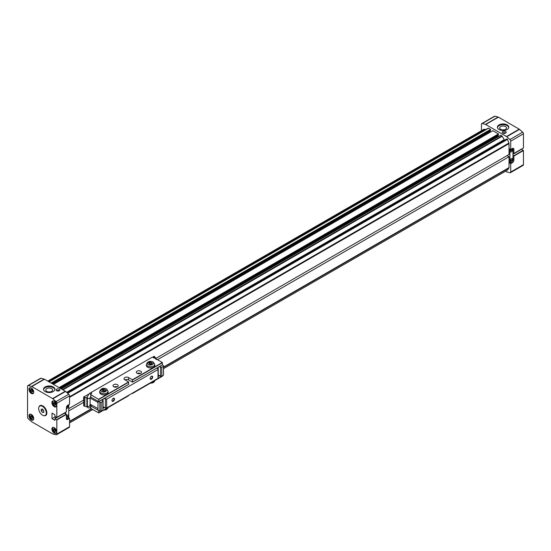 <?xml version="1.0" encoding="UTF-8"?>
<svg xmlns="http://www.w3.org/2000/svg" width="551" height="551" viewBox="0 0 551 551"><rect width="100%" height="100%" fill="white"/><g stroke="black" fill="none" stroke-linecap="round" stroke-linejoin="round"><path stroke-width="0.83" d="M156.133 358.233L509.028 154.487L509.028 143.632A1.198 0.696 -120 0 0 508.91 143.074L507.485 139.389A0.599 0.344 -120 0 0 506.817 138.907L67.105 392.773L506.817 138.907M507.326 170.142A0.599 0.344 -120 0 0 507.485 170.052L508.91 168.021A1.198 0.696 -120 0 0 509.028 167.6L509.028 156.739L507.078 155.616M48.123 381.306L484.425 129.409A1.198 0.696 -120 0 0 483.826 129.347L47.772 381.099M484.425 129.409L486.251 129.327M51.849 383.455L490.583 130.146L490.583 129.389L488.537 128.211A0.599 0.344 -120 0 0 488.11 128.452M490.693 131.951L490.672 131.937A0.599 0.344 -120 0 1 490.245 131.2L490.245 130.346M59.735 388.007L498.476 134.706L498.476 133.948L492.856 130.697L53.461 384.384M498.579 136.503L498.559 136.49A0.599 0.344 -120 0 1 498.138 135.76L498.138 134.899M504.502 140.243L502.188 136.235A0.599 0.344 -120 0 0 501.885 135.918L500.742 135.257L61.347 388.937L498.559 136.49M68.737 408.684L83.635 400.088M509.028 156.739L157.483 359.7M83.635 402.34L68.737 410.936M48.543 381.547L484.846 129.65M490.583 129.389L51.188 383.069M498.476 133.948L59.081 387.628M504.186 139.692L66.602 392.326M507.12 129.533A5.696 3.292 0 0 0 508.787 127.205A5.696 3.292 0 0 0 505.267 124.161A5.696 3.292 0 0 0 499.061 124.877A5.696 3.292 0 0 0 497.388 127.205A5.696 3.292 0 0 0 500.907 130.243A5.696 3.292 0 0 0 507.12 129.533M508.752 127.57A5.696 3.292 0 0 0 504.971 124.836A5.696 3.292 0 0 0 499.061 125.614A5.696 3.292 0 0 0 497.422 127.57M505.673 133.06A1.922 1.109 0 0 0 505.632 133.032A1.922 1.109 0 0 0 502.877 133.06M505.632 131.517A1.922 1.109 0 0 0 503.538 131.276A1.922 1.109 0 0 0 502.354 132.295A1.922 1.109 0 0 0 502.918 133.08A1.922 1.109 0 0 0 505.012 133.321A1.922 1.109 0 0 0 506.197 132.295A1.922 1.109 0 0 0 505.632 131.517M510.446 161.946A1.949 1.123 120 0 0 511.404 161.836A1.949 1.123 120 0 0 512.767 159.652L510.074 161.209M510.074 160.913L512.767 159.652M510.081 160.809L512.767 159.26A1.949 1.123 120 0 0 512.396 158.564M511.445 158.674A1.949 1.123 -60 0 1 512.423 158.578A1.949 1.123 -60 0 1 512.719 160.141A1.949 1.123 -60 0 1 511.445 161.856A1.949 1.123 -60 0 1 510.467 161.96A1.949 1.123 -60 0 1 510.171 160.396A1.949 1.123 -60 0 1 511.445 158.674M510.446 151.904A1.949 1.123 120 0 0 511.404 151.794A1.949 1.123 120 0 0 512.767 149.61L510.074 151.167M510.074 150.871L512.767 149.61M510.081 150.767L512.767 149.218A1.949 1.123 120 0 0 512.396 148.529A1.949 1.123 -60 0 1 512.423 148.536A1.949 1.123 -60 0 1 512.719 150.099A1.949 1.123 -60 0 1 511.445 151.821A1.949 1.123 -60 0 1 510.467 151.918A1.949 1.123 -60 0 1 510.619 149.431M500.659 126.537A3.43 1.984 180 0 1 504.399 126.11A3.43 1.984 180 0 1 506.521 127.935A3.43 1.984 180 0 1 505.515 129.34A3.43 1.984 180 0 1 501.775 129.767A3.43 1.984 180 0 1 499.654 127.935A3.43 1.984 180 0 1 500.659 126.537M520.123 150.113L521.583 149.273L523.45 150.547L523.45 164.673L510.722 172.022L510.722 163.695L512.423 162.717A2.101 1.212 120 0 0 513.904 160.148L513.904 156.057L523.45 150.547M510.722 172.022A1.501 0.868 60 0 1 510.412 172.711L523.14 165.362A1.501 0.868 -120 0 0 523.45 164.673M494.963 116.192A1.501 0.868 -120 0 0 494.488 116.233L481.767 123.582A1.501 0.868 60 0 1 482.242 123.541L494.963 116.192L498.138 117.039L485.41 124.388L482.242 123.541M512.919 148.798L513.904 149.369L513.904 153.46L523.45 147.95L523.45 133.817A1.501 0.868 -120 0 0 522.665 132.185L519.49 129.368A1.501 0.868 -120 0 0 519.214 129.168L498.414 117.156A1.501 0.868 -120 0 0 498.138 117.039M513.904 153.46L512.974 153.116M519.889 150.251L512.974 154.246M512.974 155.32L513.739 155.761L523.278 150.251M510.412 172.711A1.501 0.868 60 0 1 509.937 172.752L506.762 171.898A1.501 0.868 -120 0 1 506.493 171.781L505.508 171.216M481.767 123.582A1.501 0.868 60 0 0 481.45 124.264L481.45 130.718M522.665 132.185L509.937 139.527L506.762 136.717A1.501 0.868 -120 0 0 506.493 136.517L485.686 124.505A1.501 0.868 -120 0 0 485.41 124.388M509.937 139.527A1.501 0.868 60 0 1 510.722 141.166L523.45 133.817M513.904 149.369A2.101 1.212 120 0 0 513.47 148.405A2.101 1.212 120 0 0 512.423 148.508L510.722 149.493L510.722 141.166M512.692 148.384A2.101 1.212 120 0 1 512.974 149.225L512.974 159.508A2.101 1.212 120 0 1 511.486 162.084L510.343 162.745A0.599 0.344 120 0 1 510.04 162.772L509.028 162.187M510.722 163.695L509.028 162.717M509.028 161.98L509.916 162.497L509.916 149.762L509.028 149.245M509.028 148.508L510.722 149.493M510.164 149.169A0.599 0.344 120 0 0 509.916 149.762M504.069 133.397L504.599 133.39M31.366 414.442A3.361 1.942 -120 0 0 29.685 414.276A3.361 1.942 -120 0 0 29.175 416.969A3.361 1.942 -120 0 0 31.366 419.924A3.361 1.942 -120 0 0 33.046 420.096A3.361 1.942 -120 0 0 33.563 417.403A3.361 1.942 -120 0 0 31.366 414.442M54.273 427.666A3.361 1.942 -120 0 0 52.593 427.5A3.361 1.942 -120 0 0 52.083 430.193A3.361 1.942 -120 0 0 54.273 433.155A3.361 1.942 -120 0 0 55.954 433.32A3.361 1.942 -120 0 0 56.471 430.627A3.361 1.942 -120 0 0 54.273 427.666M54.273 401.218A3.361 1.942 -120 0 0 52.593 401.045A3.361 1.942 -120 0 0 52.083 403.738A3.361 1.942 -120 0 0 54.273 406.7A3.361 1.942 -120 0 0 55.954 406.865A3.361 1.942 -120 0 0 56.471 404.172A3.361 1.942 -120 0 0 54.273 401.218M31.366 387.987A3.361 1.942 -120 0 0 29.685 387.821A3.361 1.942 -120 0 0 29.175 390.514A3.361 1.942 -120 0 0 31.366 393.476A3.361 1.942 -120 0 0 33.046 393.641A3.361 1.942 -120 0 0 33.563 390.948A3.361 1.942 -120 0 0 31.366 387.987M43.88 415.674A5.696 3.292 -120 0 0 45.671 415.509A5.696 3.292 -120 0 0 46.546 410.936A5.696 3.292 -120 0 0 42.82 405.915A5.696 3.292 -120 0 0 39.975 405.632A5.696 3.292 -120 0 0 38.935 407.099M40.306 405.481A5.696 3.292 -120 0 0 39.844 406.053M54.845 389.633A5.696 3.292 0 0 0 51.071 386.892A5.696 3.292 0 0 0 45.154 387.67A5.696 3.292 0 0 0 43.522 389.633M45.154 386.933A5.696 3.292 0 0 0 43.488 389.261A5.696 3.292 0 0 0 47 392.305A5.696 3.292 0 0 0 53.213 391.589A5.696 3.292 0 0 0 54.886 389.261A5.696 3.292 0 0 0 51.367 386.223A5.696 3.292 0 0 0 45.154 386.933M59.405 390.707A1.922 1.109 0 0 0 59.363 390.687A1.922 1.109 0 0 0 56.608 390.707M59.363 389.164A1.922 1.109 0 0 0 57.276 388.923A1.922 1.109 0 0 0 56.092 389.95A1.922 1.109 0 0 0 56.65 390.735A1.922 1.109 0 0 0 58.743 390.969A1.922 1.109 0 0 0 59.928 389.95A1.922 1.109 0 0 0 59.363 389.164M33.721 418.918A3.003 1.729 60 0 1 33.205 419.587A3.003 1.729 60 0 1 31.71 419.435A3.003 1.729 60 0 1 29.747 416.79A3.003 1.729 60 0 1 30.209 414.386A3.003 1.729 60 0 1 31.042 414.276M56.629 432.142A3.003 1.729 60 0 1 56.112 432.81A3.003 1.729 60 0 1 54.618 432.659A3.003 1.729 60 0 1 52.655 430.021A3.003 1.729 60 0 1 53.116 427.617A3.003 1.729 60 0 1 53.95 427.5M56.629 405.694A3.003 1.729 60 0 1 56.112 406.363A3.003 1.729 60 0 1 54.618 406.211A3.003 1.729 60 0 1 52.655 403.566A3.003 1.729 60 0 1 53.116 401.162A3.003 1.729 60 0 1 53.95 401.052M33.721 392.47A3.003 1.729 60 0 1 33.205 393.132A3.003 1.729 60 0 1 31.71 392.987A3.003 1.729 60 0 1 29.747 390.342A3.003 1.729 60 0 1 30.209 387.938A3.003 1.729 60 0 1 31.042 387.828M66.54 406.845L68.538 405.688A1.949 1.123 120 0 0 68.166 404.999A1.949 1.123 -60 0 1 68.186 405.013A1.949 1.123 -60 0 1 68.489 406.576A1.949 1.123 -60 0 1 67.215 408.291A1.949 1.123 -60 0 1 66.368 408.443A1.949 1.123 120 0 0 67.174 408.27A1.949 1.123 120 0 0 68.538 406.08L66.409 407.313M66.368 415.977A1.949 1.123 -60 0 1 67.215 415.151A1.949 1.123 -60 0 1 68.186 415.055A1.949 1.123 -60 0 1 68.489 416.618A1.949 1.123 -60 0 1 67.215 418.333A1.949 1.123 -60 0 1 66.368 418.485A1.949 1.123 120 0 0 67.174 418.312A1.949 1.123 120 0 0 68.538 416.122L66.368 417.382M51.615 391.396A3.43 1.984 180 0 1 47.868 391.83A3.43 1.984 180 0 1 45.754 389.998A3.43 1.984 180 0 1 46.759 388.593A3.43 1.984 180 0 1 50.499 388.166A3.43 1.984 180 0 1 52.62 389.998A3.43 1.984 180 0 1 51.615 391.396M31.738 415.606A1.474 0.854 -120 0 0 32.771 417.582M54.645 428.836A1.474 0.854 -120 0 0 55.672 430.806M54.645 402.382A1.474 0.854 -120 0 0 55.672 404.351M31.738 389.158A1.474 0.854 -120 0 0 32.771 391.127M54.955 418.677L56.822 419.952L56.822 434.078A1.501 0.868 60 0 1 56.512 434.767A1.501 0.868 60 0 1 56.037 434.808L52.862 433.961A1.501 0.868 60 0 1 52.586 433.844L31.786 421.832A1.501 0.868 60 0 1 31.51 421.632L28.335 418.815A1.501 0.868 60 0 1 27.55 417.183L27.55 386.327A1.501 0.868 60 0 1 27.86 385.638A1.501 0.868 60 0 1 28.335 385.597L31.51 386.444A1.501 0.868 60 0 1 31.786 386.561L52.586 398.573A1.501 0.868 60 0 1 52.862 398.772L56.037 401.589A1.501 0.868 60 0 1 56.822 403.222L56.822 417.355L54.955 416.473L54.893 414.745L51.987 413.071L51.987 418.65L54.893 420.33L54.955 418.677L64.501 413.167L66.196 414.145L56.65 419.655M55.355 416.708L51.987 418.65M56.822 403.222L69.55 395.88L69.55 404.2L67.849 405.185A2.101 1.212 120 0 0 66.368 407.754L66.368 411.845L56.822 417.355M69.55 395.88A1.501 0.868 -120 0 0 68.758 394.24L56.037 401.589M28.335 385.597L41.063 378.248L44.238 379.102A1.501 0.868 60 0 1 44.507 379.219L65.314 391.224A1.501 0.868 60 0 1 65.59 391.43L68.758 394.24M41.063 378.248A1.501 0.868 -120 0 0 40.588 378.289L27.86 385.638M56.512 434.767L69.233 427.418A1.501 0.868 -120 0 0 69.55 426.736L56.822 434.078M56.822 419.952L66.368 414.442L66.368 418.533A2.101 1.212 120 0 0 66.802 419.49A2.101 1.212 120 0 0 67.849 419.387L69.55 418.409L69.55 426.736M45.244 415.406A5.696 3.292 -120 0 0 45.974 415.289M64.625 413.243L64.625 412.851M55.589 418.312L55.589 416.838M65.686 413.849L65.686 412.238M68.737 404.668L68.737 417.21A0.599 0.344 120 0 1 68.317 417.94L67.174 418.602A2.101 1.212 120 0 1 66.382 418.794M68.489 417.796L69.55 418.409M58.33 391.038L57.8 391.052M66.499 406.969L68.538 406.08M66.368 417.086L68.538 416.122M66.368 416.99L68.538 415.729A1.949 1.123 120 0 0 68.166 415.041M30.649 417.079L30.649 415.668L31.71 415.571L32.771 416.893L32.771 418.305L31.71 418.402L30.649 417.079L31.71 416.466L31.71 415.571M53.557 430.31L53.557 428.892L54.618 428.802L55.672 430.117L55.672 431.529L54.618 431.626L53.557 430.31L54.618 429.697L54.618 428.802M53.557 403.855L53.557 402.444L54.618 402.347L55.672 403.669L55.672 405.081L54.618 405.178L53.557 403.855L54.618 403.242L54.618 402.347M30.649 390.631L30.649 389.22L31.71 389.123L32.771 390.439L32.771 391.857L31.71 391.947L30.649 390.631L31.71 390.018L31.71 389.123M31.71 418.402L32.771 417.789L31.71 416.466M54.618 431.626L55.672 431.013L54.618 429.697M54.618 405.178L55.672 404.565L54.618 403.242M31.71 391.947L32.771 391.341L31.71 390.018M45.189 415.44A5.4 3.12 -120 0 0 46.015 411.115A5.4 3.12 -120 0 0 42.489 406.356A5.4 3.12 -120 0 0 39.789 406.087A5.4 3.12 -120 0 0 38.963 410.412A5.4 3.12 -120 0 0 42.489 415.172A5.4 3.12 -120 0 0 45.189 415.44L46.029 414.951A5.4 3.12 -120 0 0 46.532 414.524M41.256 405.378A5.4 3.12 -120 0 0 40.629 405.598L39.789 406.087M42.489 412.458L43.763 412.348L43.763 410.647L42.489 409.069L41.215 409.179L41.215 410.874L42.489 412.458L43.763 411.728M41.215 410.874L43.081 409.799M113.747 386.768A2.583 1.488 180 0 1 112.996 385.714A2.583 1.488 180 0 1 114.587 384.336A2.583 1.488 180 0 1 117.397 384.66A2.583 1.488 180 0 1 118.155 385.714A2.583 1.488 180 0 1 116.557 387.084A2.583 1.488 180 0 1 113.747 386.768M117.115 386.905A2.583 1.488 0 0 0 114.029 386.905M137.082 373.296A2.583 1.488 180 0 1 136.324 372.242A2.583 1.488 180 0 1 137.915 370.864A2.583 1.488 180 0 1 140.732 371.188A2.583 1.488 180 0 1 141.483 372.242A2.583 1.488 180 0 1 139.892 373.619A2.583 1.488 180 0 1 137.082 373.296M140.45 373.433A2.583 1.488 0 0 0 137.364 373.433M91.714 393.083A2.397 1.384 180 0 1 90.832 394.158A0.599 0.344 0 0 0 90.791 394.668L98.815 399.454L98.691 401.617L90.791 397.057A0.599 0.344 180 0 1 90.708 396.63M91.604 405.047L91.011 405.391L91.459 404.937M90.708 405.57L91.011 405.391L90.708 405.57A0.599 0.344 0 0 0 90.791 405.997L98.691 410.557L98.781 412.954L90.791 408.387L90.791 405.997M128.72 384.281L98.815 401.548L128.686 384.364L128.597 381.967L124.781 379.763A2.7 1.557 180 0 1 123.989 378.661A2.7 1.557 180 0 1 125.656 377.215A2.7 1.557 180 0 1 128.597 377.559L132.412 379.763L132.543 382.077L162.414 364.893L162.318 362.496L154.418 357.93A0.599 0.344 0 0 0 153.529 357.957M132.116 393.304L132.502 393.483L162.449 375.796M90.791 407.892A0.599 0.344 0 0 0 90.791 408.387M162.449 364.81L132.502 382.16L128.597 379.942A2.7 1.557 0 0 0 124.946 379.853M132.543 393.056L162.449 376.133M128.72 395.604L98.815 412.871L128.686 395.687L128.72 395.267M137.605 373.53A2.397 1.384 180 0 1 140.209 373.53M114.271 386.995A2.397 1.384 180 0 1 116.874 386.995M113.237 398.325L113.237 398.325A1.798 1.04 120 0 0 111.97 400.529A1.798 1.04 120 0 0 113.237 401.266A1.798 1.04 120 0 0 114.512 399.062A1.798 1.04 120 0 0 113.237 398.325M111.97 400.384A1.474 0.854 120 0 0 112.273 400.942A1.474 0.854 120 0 0 113.01 400.866A1.474 0.854 120 0 0 113.974 399.565A1.474 0.854 120 0 0 113.747 398.387A1.474 0.854 120 0 0 113.12 398.401M151.422 376.285L151.422 376.285A1.798 1.04 120 0 0 150.148 378.489A1.798 1.04 120 0 0 151.422 379.219A1.798 1.04 120 0 0 152.689 377.015A1.798 1.04 120 0 0 151.422 376.285M150.154 378.344A1.474 0.854 120 0 0 150.451 378.895A1.474 0.854 120 0 0 151.188 378.826A1.474 0.854 120 0 0 152.152 377.525A1.474 0.854 120 0 0 151.924 376.34A1.474 0.854 120 0 0 151.298 376.361M90.109 398.042L97.968 402.423M90.109 404.214L97.968 408.594M88.208 394.413L83.635 397.002L83.676 405.846L86.893 406.92L87.361 406.652L87.361 397.836A1.653 0.95 180 0 1 86.9 397.175A1.653 0.95 180 0 1 86.975 396.899M155.843 358.302L154.259 356.27L153.226 356.848M156.133 358.129L156.133 358.921M83.676 397.03L86.893 398.104L87.361 397.836M98.023 401.231L97.968 410.082L99.876 411.184L101.15 411.184L102.844 410.206L102.844 400.653L101.659 399.964M83.676 405.846L83.635 397.002M86.893 406.92L86.893 398.104M159.349 366.656L161.815 367.345L163.509 366.36L163.509 365.63L162.318 364.941M157.992 374.935L160.541 376.161L161.815 376.161L163.509 375.183L163.509 366.36M102.844 406.776L105.393 408.002L106.667 408.002L157.992 378.365L157.992 368.812L156.808 368.123M97.968 401.266L99.876 402.368L101.15 402.368L102.844 401.383M104.201 398.497L106.667 399.179L157.992 369.549M84.847 406.094L84.847 397.278M99.876 402.368L99.876 411.184M161.815 376.161L161.815 367.345M160.541 376.161L160.541 367.345M158.206 374.811L158.206 367.317M106.667 408.002L106.667 399.179M105.393 408.002L105.393 399.179M103.058 406.652L103.058 399.158M101.15 411.184L101.15 402.368M83.89 405.949L83.89 397.133M146.373 365.506A4.201 2.424 0 0 0 147.599 367.221A4.201 2.424 0 0 0 152.179 367.744A4.201 2.424 0 0 0 154.769 365.506L154.769 364.328A4.201 2.424 180 0 1 152.179 366.573A4.201 2.424 180 0 1 147.599 366.043A4.201 2.424 180 0 1 146.373 364.328L146.373 365.506M151.794 362.641L150.12 362.386L148.901 363.095L149.349 364.059L151.015 364.314L152.241 363.612L151.794 362.641L151.794 363.867M150.12 362.386L150.12 363.66L149.411 364.066M151.725 363.908L150.12 363.66M99.71 392.45A4.201 2.424 0 0 0 100.936 394.158A4.201 2.424 0 0 0 105.516 394.688A4.201 2.424 0 0 0 108.106 392.45L108.106 391.272A4.201 2.424 180 0 1 105.516 393.51A4.201 2.424 180 0 1 100.936 392.987A4.201 2.424 180 0 1 99.71 391.272L99.71 392.45M105.131 389.585L103.457 389.323L102.238 390.032L102.686 390.996L104.353 391.258L105.578 390.549L105.131 389.585L105.131 390.811M103.457 389.323L103.457 390.597L102.748 391.01M105.062 390.845L103.457 390.597M67.697 393.297L507.485 139.389M508.91 143.074L69.55 396.741M69.55 397.361L509.028 143.632M509.028 167.6L163.509 367.083M91.376 408.725L69.55 421.329M69.55 421.687L91.686 408.904M163.509 367.441L508.91 168.021M507.485 170.052L163.509 368.647M92.733 409.51L69.55 422.899M49.142 381.891L488.537 128.211M490.245 131.2L52.586 383.882M53.44 384.371L490.672 131.937M498.138 135.76L60.479 388.434M501.885 135.918L62.49 389.598M62.917 389.839L502.188 136.235M485.686 124.505L498.414 117.156M519.214 129.168L506.493 136.517M506.762 136.717L519.49 129.368M513.904 160.148L512.967 159.604M512.423 162.717L511.404 162.132M52.862 398.772L65.59 391.43M65.314 391.224L52.586 398.573M31.786 386.561L44.507 379.219M44.238 379.102L31.51 386.444M66.781 418.767L67.849 419.387M98.691 399.234L128.597 381.967M132.412 379.763L162.318 362.496M90.791 397.057L90.791 394.668M132.543 379.983L162.449 362.716M128.597 379.942L128.597 377.559M98.815 399.454L128.72 382.187M157.992 376.319L159.404 375.507M102.844 408.16L104.256 407.341M157.992 376.615L159.659 375.651M102.844 408.449L104.511 407.492M90.109 405.143A1.598 0.923 60 0 1 90.639 405.653M89.758 405.13L90.109 405.522A1.598 0.923 180 0 1 89.117 406.376A1.598 0.923 180 0 1 87.382 406.177A1.598 0.923 180 0 1 87.361 406.17M90.109 405.522L90.109 397.588A1.598 0.923 180 0 1 89.117 398.442A1.598 0.923 180 0 1 87.382 398.242A1.598 0.923 180 0 1 87.361 398.235M156.071 359.507L154.824 357.131L152.145 357.241A1.598 0.923 60 0 1 152.944 357.317A1.598 0.923 60 0 1 153.591 357.923M90.688 394.254A1.598 0.923 -120 0 0 90.033 393.641A1.598 0.923 -120 0 0 89.234 393.559L86.913 397.588M150.995 382.807A4.201 2.424 0 0 0 154.748 380.645L154.349 381.712L153.075 382.773L150.12 383.31M104.332 409.751A4.201 2.424 0 0 0 108.086 407.582L106.412 409.717L103.457 410.254M152.689 362.124C155.961 363.143 150.216 366.463 148.446 364.576C145.175 363.557 150.926 360.237 152.689 362.124M106.026 389.068C109.298 390.087 103.554 393.407 101.783 391.513C98.512 390.501 104.263 387.181 106.026 389.068M507.416 170.121L163.509 368.674M92.754 409.517L69.55 422.92M488.241 128.176L48.963 381.788M33.625 419.345L33.205 419.587M56.533 432.569L56.112 432.81M56.533 406.121L56.112 406.363M33.625 392.891L33.205 393.132M30.622 414.152L30.209 414.386M53.53 427.376L53.116 427.617M53.53 400.921L53.116 401.162M30.622 387.697L30.209 387.938M90.612 408.139L90.612 405.75M162.414 376.216L132.502 393.483M128.686 395.687L98.781 412.954M162.414 364.893L132.502 382.16M128.686 384.364L98.781 401.631M90.832 407.788L88.16 407.898L87.161 406.769M90.109 397.588L90.832 396.327M152.145 357.241L89.234 393.559M154.769 364.328L153.288 362.069C149.955 360.65 147.647 361.408 146.373 364.328M108.106 391.272L106.625 389.006C103.292 387.594 100.985 388.345 99.71 391.272"/></g></svg>
